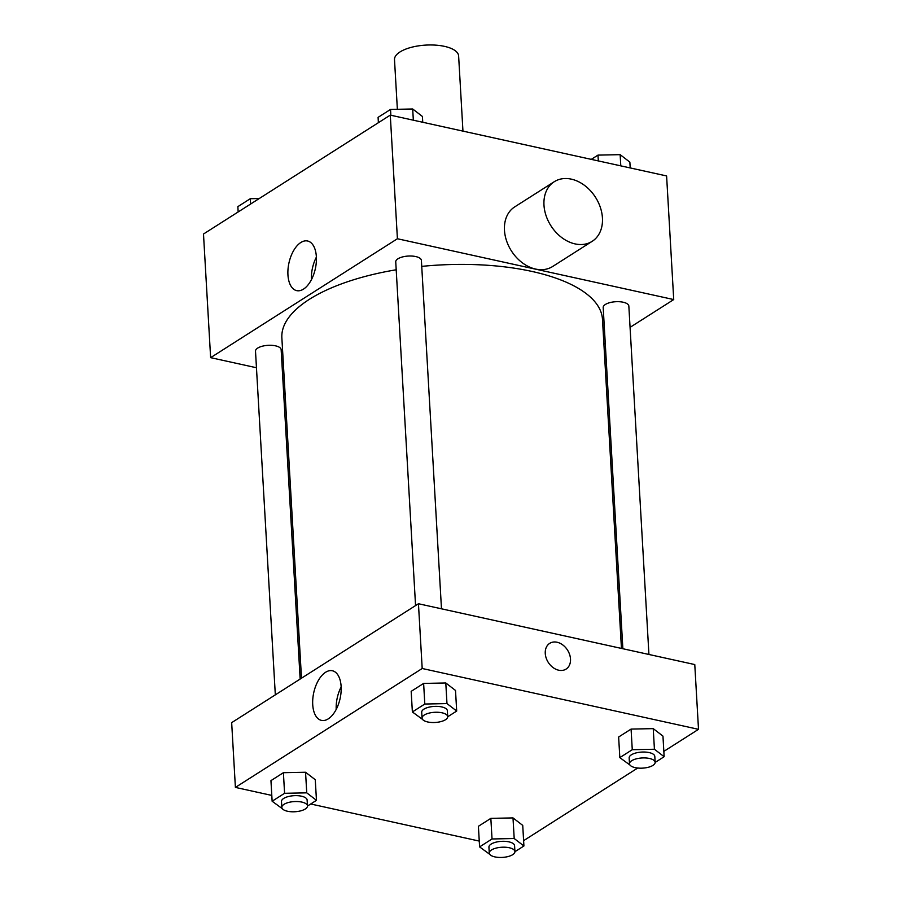 <?xml version="1.0" encoding="UTF-8"?>
<svg xmlns="http://www.w3.org/2000/svg" width="902" height="902" viewBox="0 0 902 902"><rect width="100%" height="100%" fill="white"/><g stroke="black" fill="none" stroke-linecap="round" stroke-linejoin="round"><path stroke-width="1.35" d="M462.952 131.117L458.622 55.958A32.111 12.729 176.7 0 0 425.823 45.1A32.111 12.729 176.7 0 0 394.501 59.656L397.365 109.3M256.461 367.745L210.628 357.654L203.491 234.024L390.284 115.118L666.601 175.946L673.726 299.565L630.07 327.358M605.242 343.166L603.9 344.023M621.455 648.425L602.48 319.364A160.579 63.647 176.7 0 0 421.73 266.383M396.192 269.777A160.579 63.647 176.7 0 0 281.864 337.855L301.493 678.203M210.628 357.654L397.41 238.748L673.726 299.565M283.938 373.789L282.529 373.484M441.484 608.805L421.392 260.407A12.842 5.096 176.7 0 0 408.268 256.055A12.842 5.096 176.7 0 0 395.741 261.884L415.563 605.58M648.933 654.469L628.841 306.071A12.842 5.096 176.7 0 0 615.728 301.719A12.842 5.096 176.7 0 0 603.19 307.548L622.865 648.741M275.324 694.856L255.503 351.16A12.842 5.096 -3.3 0 1 262.189 346.244A12.842 5.096 -3.3 0 1 275.516 345.838A12.842 5.096 -3.3 0 1 281.153 349.672L300.152 679.048M397.41 238.748L390.284 115.118M287.941 274.862A25.403 13.496 102.4 0 1 307.616 241.003A25.403 13.496 102.4 0 1 315.339 268.728A25.403 13.496 102.4 0 1 296.69 290.636A25.403 13.496 102.4 0 1 287.941 274.862M592.174 241.33L552.667 266.485A35.325 26.451 -122.5 0 1 511.389 250.891A35.325 26.451 -122.5 0 1 514.726 206.885L554.234 181.73A35.325 26.451 -122.5 0 1 571.338 179.148A35.325 26.451 -122.5 0 1 600.36 207.437A35.325 26.451 -122.5 0 1 592.174 241.33A35.325 26.451 -122.5 0 1 550.896 225.737A35.325 26.451 -122.5 0 1 554.234 181.73M283.623 392.494A35.325 26.451 57.5 0 0 285.167 395.076M311.427 279.654A25.403 13.496 102.4 0 1 316.377 257.16M271.806 795.417L235.399 787.412L231.667 722.649L418.449 603.742L694.777 664.56L698.509 729.323L663.838 751.389M637.703 768.03L523.611 840.664M422.553 719.413L412.372 711.949L411.177 691.349L423.624 683.423L445.791 682.972L455.51 690.447L445.791 682.972L446.975 703.583L456.694 711.047L447.696 716.774M489.775 854.352L479.593 846.888L478.398 826.288L490.846 818.362L513.001 817.911L522.732 825.386L513.001 817.911L514.196 838.522L523.915 845.986L514.918 851.713M235.399 787.412L422.192 668.495L698.509 729.323M479.255 841.081L310.705 803.986M630.013 765.076L619.821 757.612L618.637 737.013L631.073 729.087L653.24 728.636L662.959 736.111L653.24 728.636L654.424 749.246L664.143 756.71L655.156 762.438M282.326 808.688L272.133 801.224L270.95 780.625L283.397 772.698L305.553 772.247L315.272 779.723L305.553 772.247L306.748 792.847L316.467 800.322L307.469 806.05M422.192 668.495L418.449 603.742M312.723 704.62A25.403 13.496 102.4 0 1 332.387 670.761A25.403 13.496 102.4 0 1 340.11 698.475A25.403 13.496 102.4 0 1 321.462 720.382A25.403 13.496 102.4 0 1 312.723 704.62M549.69 643.363A15.255 11.422 -122.5 0 1 557.075 642.247A15.255 11.422 -122.5 0 1 569.613 654.457A15.255 11.422 -122.5 0 1 566.073 669.092A15.255 11.422 -122.5 0 1 548.247 662.361A15.255 11.422 -122.5 0 1 549.69 643.363A15.255 11.422 -122.5 0 1 557.075 642.247A15.255 11.422 -122.5 0 1 569.602 654.457A15.255 11.422 -122.5 0 1 566.073 669.092M336.209 709.4A25.403 13.496 102.4 0 1 341.159 686.918M272.133 801.224L284.581 793.298L306.748 792.847M307.469 805.926L307.12 800.029A12.842 5.096 176.7 0 0 294.007 795.688A12.842 5.096 176.7 0 0 281.48 801.517L281.819 807.403A12.842 5.096 176.7 0 0 287.456 811.236A12.842 5.096 176.7 0 0 300.783 810.842A12.842 5.096 176.7 0 0 307.469 805.926A12.842 5.096 176.7 0 0 294.345 801.574A12.842 5.096 176.7 0 0 281.819 807.403M316.467 800.322L315.272 779.723M270.95 780.625L283.397 772.698L305.553 772.247M284.581 793.298L283.397 772.698M412.372 711.949L424.808 704.034L446.975 703.583M447.696 716.65L447.358 710.765A12.842 5.096 176.7 0 0 434.234 706.413A12.842 5.096 176.7 0 0 421.708 712.242L422.046 718.127A12.842 5.096 176.7 0 0 427.683 721.961A12.842 5.096 176.7 0 0 441.022 721.566A12.842 5.096 176.7 0 0 447.696 716.65A12.842 5.096 176.7 0 0 434.584 712.298A12.842 5.096 176.7 0 0 422.046 718.127M456.694 711.047L455.51 690.447M411.177 691.349L423.624 683.423L445.791 682.972M424.808 704.034L423.624 683.423M479.593 846.888L492.03 838.973L514.196 838.522M514.918 851.589L514.58 845.704A12.842 5.096 176.7 0 0 501.456 841.352A12.842 5.096 176.7 0 0 488.929 847.181L489.267 853.067A12.842 5.096 176.7 0 0 494.905 856.9A12.842 5.096 176.7 0 0 508.232 856.505A12.842 5.096 176.7 0 0 514.918 851.589A12.842 5.096 176.7 0 0 501.794 847.237A12.842 5.096 176.7 0 0 489.267 853.067M523.915 845.986L522.732 825.386M478.398 826.288L490.846 818.362L513.001 817.911M492.03 838.973L490.846 818.362M619.821 757.612L632.268 749.697L654.424 749.246M655.145 762.314L654.807 756.428A12.842 5.096 176.7 0 0 641.694 752.076A12.842 5.096 176.7 0 0 629.156 757.905L629.495 763.791A12.842 5.096 176.7 0 0 635.143 767.625A12.842 5.096 176.7 0 0 648.47 767.23A12.842 5.096 176.7 0 0 655.145 762.314A12.842 5.096 176.7 0 0 642.032 757.973A12.842 5.096 176.7 0 0 629.495 763.791M664.143 756.71L662.959 736.111M618.637 737.013L631.073 729.087L653.24 728.636M632.268 749.697L631.073 729.087M238.162 211.959L237.857 206.637L250.294 198.711L259.246 198.53M250.598 204.032L250.294 198.711M378.389 122.683L378.085 117.361L390.532 109.435L412.688 108.984L422.407 116.459L422.745 122.266M413.341 120.191L412.688 108.984M390.859 115.242L390.532 109.435M591.295 159.361L597.981 155.11L620.148 154.659L629.867 162.123L630.194 167.93M620.79 165.855L620.148 154.659M598.319 160.906L597.981 155.11"/></g></svg>
